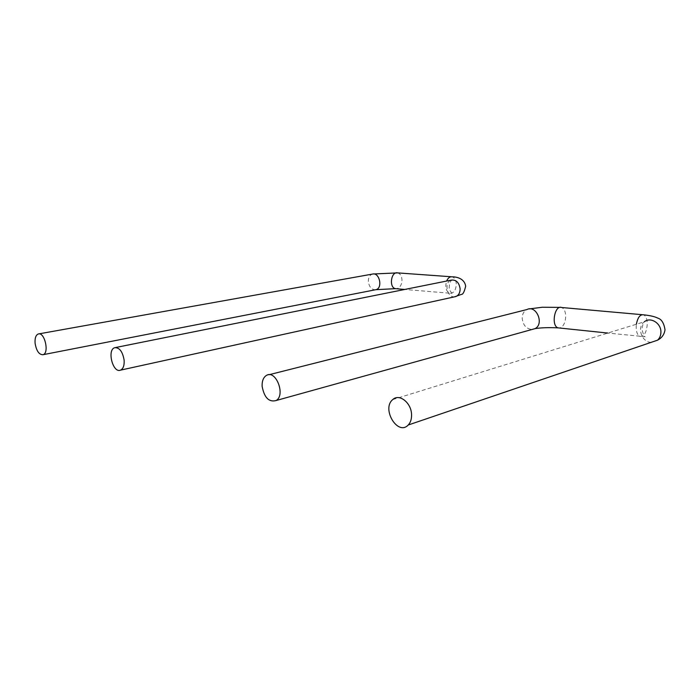 <?xml version="1.0" encoding="UTF-8"?>
<svg xmlns="http://www.w3.org/2000/svg" width="700" height="700" viewBox="0 0 700 700"><rect width="100%" height="100%" fill="white"/><g stroke="black" fill="none" stroke-linecap="round" stroke-linejoin="round"><path stroke-width="0.53" stroke-dasharray="3.5 2.62" d="M529.358 308.91L526.916 309.549C523.81 311.211 522.235 314.142 522.183 318.342C523.014 325.211 526.304 328.921 532.061 329.464M560.157 307.379L561.645 307.51C564.148 308.63 565.495 311.509 565.714 316.137C565.416 322.717 563.413 326.681 559.711 328.029M642.093 314.676L643.528 314.808C645.89 315.971 647.15 318.999 647.29 323.908C646.599 332.553 644.087 336.717 639.774 336.394C636.895 334.591 635.766 330.531 636.379 324.223M651.096 342.379C641.559 342.3 636.606 326.97 644.411 321.738C643.3 322.989 642.477 325.465 641.935 329.158C643.134 334.031 644.21 336.551 645.164 336.735L607.81 333.051M372.951 273.998L372.453 274.085C369.714 275.03 368.34 277.48 368.34 281.435C369.075 286.799 371.411 289.581 375.349 289.791M397.688 272.895C400.225 273.665 401.651 275.957 401.975 279.781C401.8 284.953 399.98 287.945 396.515 288.759M451.22 276.754L452.13 276.824C454.633 277.62 456.024 280.009 456.312 284.007C455.936 290.238 453.766 293.344 449.802 293.317C445.988 291.296 444.92 287.21 446.609 281.05M454.773 296.783C447.02 298.078 443.713 281.916 451.369 280.096L452.323 279.912M269.08 374.719L266.499 375.375M392.779 399.56L644.411 321.738M38.754 333.9L38.299 333.979M452.585 279.904C450.161 280.586 449.041 283.771 449.234 289.45L451.946 293.396L404.74 289.459M114.73 347.699L115.57 347.533"/><path stroke-width="1.05" d="M262.132 386.374C264.276 397.644 268.914 402.369 276.045 400.549C285.854 395.377 275.984 369.504 266.499 375.375C263.384 377.309 261.931 380.975 262.132 386.374M411.565 414.706C411.679 419.081 410.567 422.511 408.231 425.005C397.801 436.371 381.185 408.713 392.779 399.56C399.262 393.216 411.451 402.868 411.565 414.706M35.105 343.332C36.444 350.954 39.069 354.743 42.998 354.707C49.569 353.264 44.678 331.678 38.299 333.979C35.805 335.037 34.746 338.152 35.105 343.332M124.136 360.211C124.425 365.496 123.226 368.804 120.531 370.142C112.919 373.564 106.785 349.816 114.73 347.699C119.499 347.454 122.631 351.627 124.136 360.211M532.061 329.464L534.957 328.668C544.609 324.109 536.331 304.517 526.916 309.549L269.08 374.719M559.711 328.029L557.97 327.854C550.9 325.631 554.724 304.605 561.645 307.51L642.093 314.676M636.379 324.223C637.726 317.45 640.115 314.309 643.528 314.808C650.195 315.534 654.911 316.627 657.694 318.08C661.544 319.183 663.976 323.085 665 329.796C664.317 334.512 661.815 337.977 657.501 340.2L651.096 342.379M644.411 321.738C650.58 316.592 661.264 323.286 660.914 332.22C660.852 335.527 659.715 338.179 657.501 340.2L408.231 425.005M375.349 289.791L375.944 289.678C383.058 288.164 379.444 271.967 372.453 274.085L38.754 333.9M396.515 288.759L395.439 288.662C388.745 287.473 391.081 271.119 397.688 272.895L372.951 273.998M446.609 281.05C447.991 277.926 449.829 276.517 452.13 276.824C456.514 276.806 464.485 278.399 465.666 286.204C464.354 291.804 462.945 294.534 461.431 294.385L454.773 296.783M115.57 347.533L451.369 280.096C456.251 279.641 459.165 282.572 460.127 288.908C460.075 292.836 458.631 295.382 455.796 296.555L120.531 370.142M607.81 333.051L557.97 327.854C548.406 327.408 540.733 327.679 534.957 328.668L276.045 400.549M529.358 308.91L542.202 307.256L560.157 307.379M404.74 289.459L395.439 288.662L375.944 289.678L42.998 354.707M451.22 276.754L397.688 272.895"/></g></svg>
